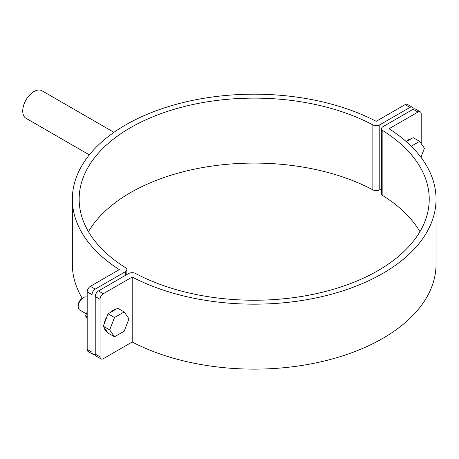 <?xml version="1.0" encoding="UTF-8"?>
<svg xmlns="http://www.w3.org/2000/svg" width="459" height="459" viewBox="0 0 459 459"><rect width="100%" height="100%" fill="white"/><g stroke="black" fill="none" stroke-linecap="round" stroke-linejoin="round"><path stroke-width="0.69" d="M115.806 309.343A12.502 7.218 120 0 0 112.908 310.45A12.502 7.218 120 0 0 110.011 312.688M411.241 138.773A12.502 7.218 120 0 0 408.344 139.88A12.502 7.218 120 0 0 406.129 141.487M420.26 111.818A4.544 2.622 120 0 0 417.988 112.042L413.163 109.259A4.544 2.622 -60 0 1 415.441 109.03L420.26 111.818A4.544 2.622 120 0 1 421.201 113.895L421.201 143.661M421.201 156.519L421.201 157.626M95.225 289.107A4.544 2.622 120 0 0 92.012 294.672L87.187 291.89A4.544 2.622 -60 0 1 90.406 286.318L95.225 289.107L125.387 271.694A5.003 2.886 0 0 0 126.85 269.651A5.003 2.886 0 0 0 125.531 267.695A175.034 101.055 180 0 1 79.16 199.183A175.034 101.055 180 0 1 183.961 106.62A175.034 101.055 180 0 1 372.863 124.894A5.003 2.886 0 0 0 379.788 124.814L409.95 107.4A4.544 2.622 120 0 1 412.222 107.177A4.544 2.622 120 0 1 413.163 109.259L383.001 126.673A5.003 2.886 0 0 0 381.538 128.709A5.003 2.886 0 0 0 382.863 130.672A175.034 101.055 180 0 1 429.228 199.183A175.034 101.055 180 0 1 324.433 291.74A175.034 101.055 180 0 1 135.531 273.466A5.003 2.886 0 0 0 128.6 273.547L98.444 290.96L103.264 293.743L132.198 277.041L132.198 342.001A181.856 104.991 0 0 0 327.967 360.108A181.856 104.991 0 0 0 436.05 264.143L436.05 199.183A181.856 104.991 0 0 0 389.054 128.744L417.988 112.042M381.538 128.709L381.538 193.675A5.003 2.886 0 0 0 382.863 195.632A175.034 101.055 180 0 1 419.945 231.663M104.727 329.258A12.502 7.218 120 0 0 105.329 329.166M100.991 358.932L96.166 356.15A4.544 2.622 -60 0 1 95.225 354.067L100.051 356.85A4.544 2.622 120 0 0 100.991 358.932A4.544 2.622 120 0 0 103.264 358.709L132.198 342.001M103.264 293.743A4.544 2.622 120 0 0 100.051 299.314L95.225 296.531L95.225 354.067A4.544 2.622 120 0 1 92.953 354.291L88.134 351.508A4.544 2.622 -60 0 1 87.187 349.425L92.012 352.208A4.544 2.622 120 0 0 92.953 354.291M95.225 296.531A4.544 2.622 -60 0 1 98.444 290.96M100.051 299.314L100.051 356.85M107.125 316.28A12.502 7.218 120 0 0 104.227 323.744M104.227 327.594A12.502 7.218 120 0 0 106.654 331.484A12.502 7.218 120 0 0 107.125 331.719M132.198 277.041A181.856 104.991 0 0 0 327.967 295.148A181.856 104.991 0 0 0 436.05 199.183M113.677 310.043A12.502 7.218 -60 0 1 113.706 310.554M409.112 139.473A12.502 7.218 -60 0 1 409.141 139.984M409.95 107.4L405.131 104.618L376.196 121.319A181.856 104.991 0 0 0 180.421 103.218A181.856 104.991 0 0 0 72.344 199.183A181.856 104.991 0 0 0 119.34 269.617L90.406 286.318M405.131 104.618A4.544 2.622 -60 0 1 407.403 104.394L412.222 107.177M72.344 199.183L72.344 264.143A181.856 104.991 0 0 0 82.224 298.287M87.187 291.89L87.187 349.425M92.012 294.672L92.012 352.208M88.449 231.663A175.034 101.055 180 0 1 372.863 189.854A5.003 2.886 0 0 0 379.788 189.774L381.538 188.764M406.295 141.63L413.163 137.66L419.595 141.372L411.212 146.214M420.92 157.253L424.414 148.234L419.595 141.372M87.187 297.277L87.107 297.231A7.39 4.263 120 0 0 83.412 297.598L83.412 297.598A7.39 4.263 120 0 0 78.191 306.646A7.39 4.263 120 0 0 79.717 310.026L86.407 313.887M78.191 306.646L78.191 305.436A5.91 3.414 -60 0 1 82.368 298.201L83.412 297.598L82.368 298.201M124.159 331.232L128.979 318.804L124.159 311.942L117.728 308.23L108.083 313.795L103.264 326.229L108.083 333.085L114.515 336.797L124.159 331.232M124.159 311.942L114.515 317.508L108.083 313.795M114.515 317.508L109.695 329.935L103.264 326.229M109.695 329.935L114.515 336.797M87.187 318.305L85.581 316.016L87.187 311.873M85.581 316.016L87.187 316.945M113.97 132.33L41.941 90.744A15.91 9.186 120 0 0 33.983 91.53A15.91 9.186 120 0 0 23.593 105.553A15.91 9.186 120 0 0 26.031 118.307L89.339 154.855M382.863 130.672L382.863 195.632M125.387 271.694L125.387 275.406M372.863 124.894L372.863 189.854M379.788 124.814L379.788 189.774M126.85 269.651L126.85 274.557M406.995 140.781L407.38 140.999M111.56 311.345L111.944 311.569"/></g></svg>
